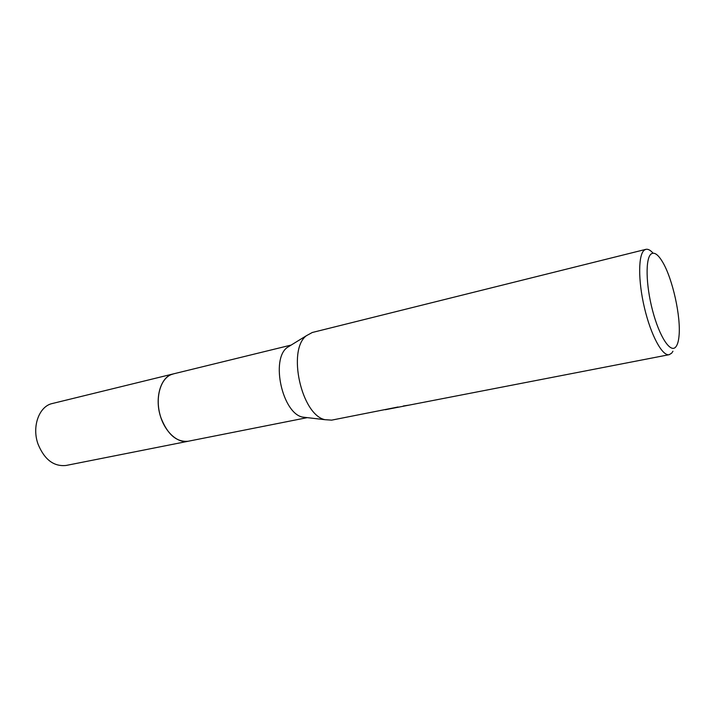 <?xml version="1.0" encoding="UTF-8"?>
<svg xmlns="http://www.w3.org/2000/svg" width="715" height="715" viewBox="0 0 715 715"><rect width="100%" height="100%" fill="white"/><g stroke="black" fill="none" stroke-linecap="round" stroke-linejoin="round"><path stroke-width="1.07" d="M173.575 373.838L170.983 374.678C160.616 378.959 155.334 396.941 159.856 414.155C164.262 431.404 177.329 443.586 188.161 441.262C177.329 443.577 164.262 431.395 159.865 414.146C155.343 396.941 160.625 378.959 170.992 374.678L173.718 373.811M307.012 417.614L302.409 417.077C282.389 412.939 270.627 359.815 287.028 347.615L290.978 345.193M398.085 406.996L331.68 420.134L324.941 419.687C301.399 414.834 287.055 350.082 306.351 335.737L312.276 332.493L645.877 249.347C648.013 248.865 650.418 250.143 653.09 253.19M672.949 351.226L671.689 353.147L669.195 354.685C662.322 356.356 650.891 335.29 644.447 307.781C637.923 280.307 638.209 253.977 644.564 249.955L645.877 249.347M385.314 409.731L669.195 354.685M409.212 405.092L403.278 405.995M675.729 346.99C670.464 353.416 659.462 336.819 652.634 310.757C645.716 284.758 645.296 257.757 651.311 253.852C654.431 251.921 658.158 254.594 662.51 261.878C672.574 278.43 681.127 317.058 678.991 336.309C678.481 341.475 677.4 345.032 675.729 346.99M188.626 441.164L188.152 441.262C176.489 442.308 167.373 434.345 160.795 417.363C154.163 398.183 160.759 376.331 173.245 373.918L291.193 345.059M188.152 441.262L66.075 465.465C53.777 466.734 44.428 459.611 38.029 444.095C31.648 426.569 39.155 406.165 52.356 403.51L173.245 373.918M188.161 441.253L307.262 417.64M302.409 417.077L324.941 419.687M287.028 347.615L306.351 335.737"/></g></svg>
